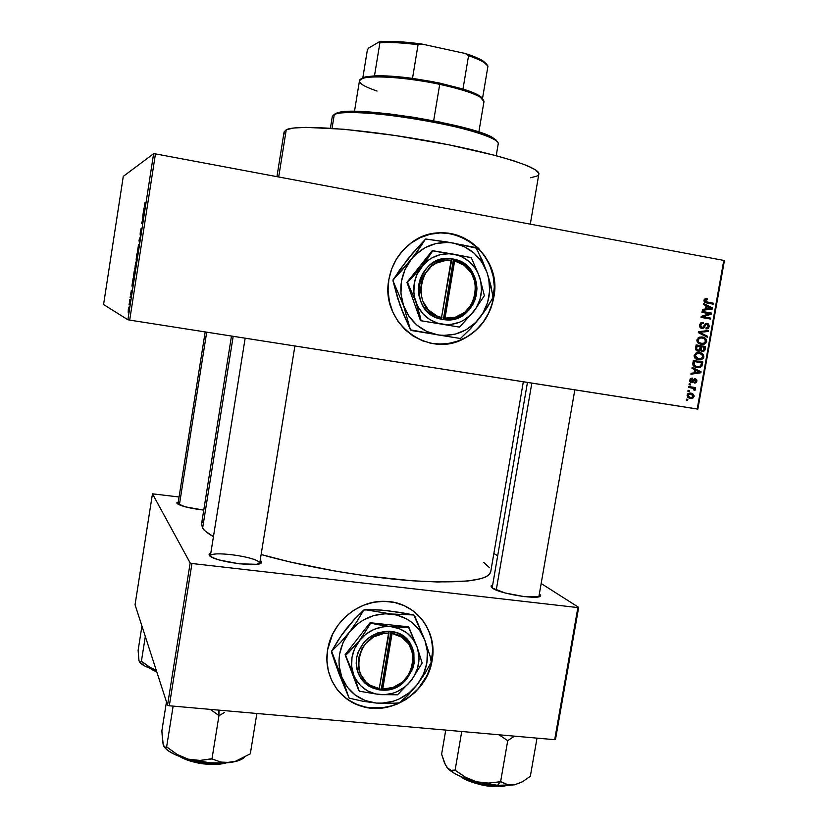 <?xml version="1.0" encoding="UTF-8"?>
<svg xmlns="http://www.w3.org/2000/svg" width="828" height="828" viewBox="0 0 828 828"><rect width="100%" height="100%" fill="white"/><g stroke="black" fill="none" stroke-linecap="round" stroke-linejoin="round"><path stroke-width="1.24" d="M336.292 688.306C342.792 697.072 351.289 703.034 361.764 706.191C374.142 709.617 386.428 708.633 398.641 703.241L391.934 705.787L381.687 707.909L366.276 707.278L356.537 704.328L347.677 699.463L340.049 692.86L336.292 688.306M420.106 617.212L423.274 621.124L428.314 629.839L431.502 639.485L432.744 649.701L430.85 665.236L427.176 675.172L418.368 688.523L410.616 695.903L400.131 702.527C417.54 693.336 428.148 679.188 431.978 660.092L432.154 660.268C427.6 692.156 391.768 715.972 361.919 706.387C338.507 699.96 323.117 674.851 327.65 649.711L326.936 660.299L328.292 670.68L331.666 680.43L336.924 689.165L343.827 696.555L352.117 702.32L361.463 706.253L371.503 708.199L386.997 707.298L397.057 704.193L406.444 699.215L414.828 692.581L421.876 684.518L427.341 675.348L431.026 665.412L432.785 655.062L432.547 644.712L430.322 634.734L426.182 625.502L420.282 617.367L412.83 610.66L404.105 605.62L394.438 602.463L384.192 601.325L373.759 602.256L363.544 605.237L353.96 610.143L345.379 616.808L338.134 624.974L332.525 634.31L327.65 649.711C331.635 622.511 358.255 600.186 384.854 601.335C414.911 601.366 437.919 630.543 432.154 660.268L431.978 660.092C434.607 641.731 429.566 626.341 416.867 613.941M429.66 342.968C441.624 345.442 453.113 343.93 464.125 338.414C480.116 329.647 489.917 316.068 493.519 297.656L493.726 297.666C490.114 316.089 480.312 329.689 464.322 338.455C428.138 359.197 380.083 322.713 388.849 279.636L388.084 290.628L389.408 301.537L392.751 311.918L397.989 321.378L404.892 329.544L413.193 336.116L422.559 340.836L432.62 343.537L443.001 344.137L453.299 342.616L463.131 339.045L472.115 333.57L479.929 326.398L486.284 317.797L490.932 308.099L493.726 297.666L494.533 286.892L493.343 276.159L490.176 265.891L485.156 256.463L478.46 248.234L470.335 241.538L461.072 236.622L451.032 233.693L440.599 232.885L430.177 234.231L420.169 237.688L410.978 243.142L402.957 250.366L396.436 259.092L391.665 268.986L388.849 279.636C391.458 265.146 398.33 253.358 409.477 244.281C445.94 212.931 504.024 250.894 493.726 297.666L493.519 297.656C500.122 264.463 472.26 230.536 439.378 232.927L439.389 232.927M176.954 503.289L185.079 506.788L203.75 510.131C189.146 508.278 180.214 506.001 176.954 503.289L178.299 501.871L176.954 503.289M294.903 345.99L259.671 563.506M209.236 555.174L212.558 557.523L219.441 560.007L239.24 563.827L256.577 564.292L260.799 563.102L261.11 561.198L261.462 562.057C263.211 568.318 211.896 561.612 209.236 555.174L209.07 554.16L209.236 555.174M259.899 562.108L261.11 561.198L260.189 560.339L261.11 561.198L259.899 562.108M574.829 389.843L538.883 596.646M539.39 593.738L540.612 595.363C542.081 600.528 499.739 594.111 492.298 588.035L505.07 592.972L524.372 596.646L538.438 596.822L540.601 595.487L539.39 593.738M278.694 176.985L286.25 129.768L284.097 131.911L286.25 129.768L278.694 176.985M202.622 528.129L233.185 336.313L202.622 528.129L205.178 531.007L213.438 536.647C207.931 533.563 204.319 530.717 202.622 528.129L201.525 524.124L202.622 528.129M260.437 563.319L260.52 562.74L260.437 563.319M260.416 562.823L260.334 563.371L260.416 562.823M129.696 320.105L155.457 153.884L723.796 260.416L697.197 409.022L129.696 320.105L127.895 319.763L103.572 304.518L123.289 176.374L153.625 153.687L127.895 319.763L103.572 304.518L123.289 176.374L153.625 153.687L155.457 153.884L153.625 153.687L127.895 319.763L129.696 320.105L697.849 409.073L697.197 409.022L723.796 260.416L155.457 153.884L129.696 320.105M687.043 395.173L687.923 397.502L690.511 398.423L693.15 397.906L694.216 395.981L692.601 393.548L689.859 393.031L688.089 393.559L687.043 395.173L690.21 398.382L692.229 398.33L694.174 396.312L691.08 393.114L688.968 393.155L687.043 395.173L688.027 395.36L687.043 395.153M688.544 387.442L693.491 388.425L693.895 390.102L694.827 390.526L695.323 389.822L694.34 388.373L695.437 388.549L695.603 387.607L688.72 386.5L688.544 387.442L693.491 388.425L693.895 390.102L694.827 390.526L695.354 389.698L694.34 388.373L695.437 388.549L695.603 387.607L688.72 386.5L688.544 387.442M689.745 380.021L690.076 381.811L691.566 382.66L693.212 382.277L694.94 379.679L695.903 381.004L694.526 383.002L696.069 382.619L696.917 380.921L696.627 379.493L694.889 378.665L691.349 381.636L690.79 379.959L692.332 379.038L692.374 378.075L691.266 378.199L689.745 380.021L691.566 382.66L692.591 382.629L695.282 379.659L695.903 381.004L694.526 383.002L695.51 382.898L696.886 381.139L695.303 378.686L694.454 378.727L691.991 381.667L690.718 380.238L692.332 379.038L692.374 378.075L691.245 378.21L689.745 380.021M692.87 363.223L692.922 365.013L693.947 366.38L699.101 367.684L701.823 366.286L702.837 362.022L693.367 360.449L692.87 363.223C692.901 365.935 694.288 367.384 697.021 367.591L700.095 367.487L701.916 366.131L702.837 362.022L693.367 360.449L692.87 363.223M695.613 347.832L695.675 349.623L696.834 350.844L699.277 351.134L700.436 350.285L701.419 351.362L703.21 351.621L704.773 350.451L705.611 346.508L696.141 344.893L695.613 347.832L697.89 351.186L700.436 350.285L702.237 351.641L703.469 351.558L705.083 349.437L705.611 346.508L696.141 344.893L695.613 347.832M698.335 332.628L707.267 337.224L707.443 336.24L699.536 332.297L708.292 331.5L708.468 330.527L698.501 331.697L698.335 332.628L707.267 337.224L707.443 336.24L699.536 332.297L708.292 331.5L708.468 330.527L698.501 331.697L698.335 332.628M701.947 312.384L709.524 313.719L701.233 316.379L701.047 317.403L710.517 319.059L710.693 318.107L703.096 316.782L711.407 314.112L711.583 313.098L702.113 311.431L701.947 312.384L709.524 313.719L701.233 316.379L701.047 317.403L710.517 319.059L710.693 318.107L703.096 316.782L711.407 314.112L711.583 313.098L702.113 311.431L701.947 312.384M704.907 298.929L703.935 300.595L704.742 302.313L713.187 304.166L713.353 303.214L705.466 301.609L705.28 300.067L707.247 299.746L707.298 298.773L704.907 298.929L703.976 300.295L706.76 303.017L713.187 304.166L713.353 303.214L705.611 301.692L705.073 300.543L707.247 299.746L707.298 298.773L704.907 298.929M703.365 304.425L706.056 305.749L705.466 309.03L702.486 309.351L702.31 310.345L712.318 308.989L712.494 307.995L703.541 303.421L703.365 304.425L706.056 305.749L705.466 309.03L702.486 309.351L702.31 310.345L712.318 308.989L712.494 307.995L703.541 303.421L703.365 304.425M699.567 325L699.95 327.277L701.792 328.426L703.8 327.94L706.232 324.328L707.795 324.69L708.24 326.004L707.681 327.453L706.025 327.909L705.973 328.871L708.116 328.478L709.317 326.511L708.582 324.007L706.243 323.365L704.959 324.09L703.065 327.215L701.306 327.236L700.778 324.814L701.606 323.717L703.282 323.386L703.324 322.413L700.933 322.816L699.639 324.669L701.792 328.426L703.127 328.343L705.984 324.441L706.998 324.307L708.199 326.346L707.133 327.795L706.025 327.909L705.973 328.871L707.578 328.747L709.317 326.511L707.205 323.365L705.88 323.469L702.693 327.433L701.937 327.474L700.664 325.269L702.02 323.5L703.282 323.386L703.324 322.413L701.461 322.558L699.567 325M698.884 337.4L696.865 340.287L697.176 341.881L698.842 343.579L703.717 344.334L705.58 343.413L706.657 341.302L705.415 338.31L702.713 337.11L699.712 337.099L696.907 339.873L697.88 342.833L701.109 344.344L704.204 344.189L706.626 341.529C706.46 338.787 705.021 337.286 702.299 337.027L698.884 337.4M696.11 352.956L694.081 355.843L694.599 357.768L696.069 359.114L700.943 359.859L703.065 358.669L703.883 356.827L702.63 353.846L699.939 352.656L696.938 352.656L694.133 355.429L695.096 358.379L698.335 359.88L701.337 359.745L703.852 357.054C703.676 354.322 702.237 352.821 699.525 352.573L696.11 352.956M691.96 368.325L694.64 369.609L694.061 372.879L691.08 373.231L690.904 374.225L700.912 372.755L701.088 371.772L692.136 367.342L691.96 368.325L694.64 369.609L694.061 372.879L691.08 373.231L690.904 374.225L700.912 372.755L701.088 371.772L692.136 367.342L691.96 368.325M689.031 384.751L690.386 384.968L690.552 384.026L689.196 383.799L689.031 384.751L690.386 384.968L690.552 384.026L689.196 383.799L689.031 384.751M687.871 391.22L689.227 391.437L689.393 390.495L688.047 390.278L687.871 391.22L689.227 391.437L689.393 390.495L688.047 390.278L687.871 391.22M686.288 400.11L687.644 400.328L687.809 399.386L686.453 399.168L686.288 400.11L687.644 400.328L687.809 399.386L686.453 399.168L686.288 400.11M724.428 260.654L697.849 409.073L724.428 260.654L723.796 260.416L724.428 260.654M129.023 304.818L129.178 303.783L129.023 304.818M130.12 297.687L130.286 296.641L130.12 297.687M132.925 279.585L131.921 286.084L133.329 283L133.101 278.487L131.921 286.084L133.329 283L132.925 279.585M135.72 262.393L134.954 269.473L136.247 264.091L136.33 261.565L135.72 262.393L134.819 269.204L136.051 265.488L136.351 261.669L135.72 262.393M138.379 245.212L137.624 252.25L138.98 246.268L138.938 244.188L138.379 245.212L137.624 252.25L138.731 248.193L139.032 244.426L138.379 245.212M140.315 231.819L140.16 234.945L141.381 229.584L140.874 233.817L141.547 228.507L140.211 233.403L141.174 228.28L140.543 234.676L141.588 228.621L140.242 233.993L141.174 228.28L140.315 231.819M143.844 209.091L142.83 215.632L144.507 210.85L144.01 207.994L142.83 215.632L144.507 210.85L144.01 207.994L143.844 209.091M144.859 202.901L144.445 206.834L145.324 205.52L144.538 205.675L145.128 202.229L144.351 206.658L145.169 206.576L145.324 205.52L144.538 205.675L144.859 202.901M142.488 217.878L143.265 217.65L141.629 223.415L142.592 223.177L142.758 222.121L141.981 222.318L143.451 217.671L143.617 216.543L142.644 216.832L142.488 217.878L143.265 217.65L141.629 223.415L142.592 223.177L142.758 222.121L141.981 222.318L143.451 217.671L143.617 216.543L142.644 216.832L142.488 217.878M139.021 240.203L139.456 243.422L139.228 239.623L140.615 235.949L139.021 240.203L139.456 243.422L139.228 239.623L140.615 235.949L139.021 240.203M136.434 256.98L136.123 259.992L136.651 258.76L136.786 259.723L137.862 253.751L136.93 253.741L136.134 260.044L136.651 258.76L136.672 259.899L137.862 253.751L136.93 253.741L136.434 256.98M133.805 273.954L133.639 278.001L135.181 271.035L134.271 270.891L133.639 278.001L135.181 271.035L134.271 270.891L133.805 273.954M130.917 292.491L130.731 295.089L131.787 291.114L130.876 294.033L131.259 290.68L130.731 295.089L130.917 292.491M129.665 300.657L129.924 303.172L130.451 299.891L129.83 299.622L129.924 303.172L130.451 299.891L129.83 299.622L129.665 300.657M128.33 309.196L128.205 312.28L129.23 307.136L128.205 312.28L129.199 306.691L128.33 309.196M169.316 705.777L191.951 563.506L577.872 607.576L554.688 739.683L169.316 705.777L167.546 705.135L135.047 604.761L152.466 493.819L190.161 562.968L167.546 705.135L135.047 604.761L152.466 493.819L179.076 496.986L152.466 493.819L190.161 562.968L191.951 563.506L190.161 562.968L167.546 705.135L169.316 705.777L554.688 739.683L555.526 739.3L554.688 739.683L577.872 607.576L191.951 563.506L169.316 705.777M493.871 553.435L497.669 555.847L493.871 553.435M541.17 583.512L578.679 607.369L555.526 739.3L578.679 607.369L577.872 607.576L578.679 607.369L541.17 583.512M492.66 584.972L490.994 586.038L492.298 588.035L490.994 586.017L492.66 584.972M210.84 552.918L209.07 554.16L210.84 552.918M203.553 520.936L201.846 523.068M523.327 381.78L490.683 572.003C487.827 580.697 461.921 583.636 412.944 580.821C365.541 577.499 304.135 566.838 261.13 554.532L290.183 562.005L335.837 571.206L367.239 576.04L411.795 580.738L437.67 581.991L467.913 580.997L481.296 578.575L485.808 576.888L488.872 574.932L490.704 571.879M489.462 567.697L483.811 562.502M490.994 586.017L492.194 587.714L527.457 382.422M209.07 554.16L210.333 556.085C210.188 550.485 255.8 556.54 259.35 562.533M530.293 224.14L538.842 174.087C540.932 167.349 491.635 152.052 425.209 140.367C358.824 128.63 296.476 124.335 286.25 129.768L293.495 128.061L305.77 127.357L343.899 129.261L394.77 135.44L448.921 144.828L495.858 155.592L513.867 160.839L527.229 165.683L535.581 169.916L538.811 173.404L538.542 174.832L537.061 176.043L530.644 177.772M284.863 133.95L284.087 132.366M145.273 205.893L144.652 205.779L145.273 205.893M144.051 210.208L143.834 213.179L144.051 210.208M143.554 216.988L142.644 216.832L143.554 216.988M142.706 222.442L141.805 222.287L142.706 222.442M138.09 251.319L137.448 251.215L138.09 251.319M138.7 245.202L138.11 251.257L137.883 248.214L138.814 245.305L138.193 250.356L137.727 251.174L137.696 249.642L138.669 245.212M137.831 253.896L136.93 253.741L137.831 253.896M136.775 258.781L137.696 254.817L136.775 258.781M136.879 254.786L136.568 259.164L136.879 254.786M135.44 268.489L134.788 268.386L135.45 268.479M135.223 265.395L136.165 262.673L135.564 268.034L135.005 268.2L135.223 265.384L136.382 262.486L135.357 268.106L135.223 265.384M135.181 271.046L134.271 270.891L135.181 271.046M134.219 271.957L135.016 272.091L134.219 271.957L135.016 272.091L134.146 277.007L134.219 271.957L134.912 272.07L133.805 276.945L134.219 271.957M133.101 280.93L132.925 283.88L133.101 280.93M131.766 290.255L131.031 295.037L131.766 290.255M128.402 311.235L129.209 307.55L128.65 311.276M705.901 298.68L707.298 298.773L705.901 298.68M703.955 300.46L705.073 300.543L703.955 300.46M704.11 301.589L705.611 301.692L704.11 301.589M704.286 301.868L706.853 302.054L704.286 301.868M704.307 301.899L713.353 303.214L710.507 303.007L710.393 303.669L710.507 303.007L704.307 301.899M706.025 305.915L706.636 306.225L706.025 305.915M710.02 307.799L712.494 307.995L710.02 307.799M709.513 308.565L712.318 308.989L702.423 309.713L709.513 308.565M707.102 306.267L711.407 308.389L705.508 308.813L706.626 308.906L707.102 306.267L705.973 306.174L711.407 308.389L706.626 308.906L707.102 306.267M702.072 311.68L711.583 313.098L708.747 312.86L708.623 313.553L708.747 312.86L702.072 311.68M708.965 313.895L711.407 314.112L708.965 313.895M701.192 316.606L703.096 316.782L701.192 316.606M701.181 316.669L710.693 318.107L707.857 317.849L707.723 318.573L707.857 317.849L701.181 316.669M700.56 323.096L703.282 323.386L700.56 323.096M699.546 325.156L700.664 325.269L699.546 325.156M699.929 327.257L701.937 327.474L699.929 327.257M705.601 323.582L706.18 324.224L705.601 323.582M708.188 326.387L709.317 326.511L708.188 326.387M706.688 324.276L704.949 324.09M704.783 324.317L705.984 324.441L704.783 324.317M704.017 325.704L705.083 325.818L704.017 325.704M703.034 327.246L704.297 327.381L703.034 327.246M701.233 327.402L700.571 327.919L701.233 327.402M705.528 330.869L708.292 331.5L698.47 331.831L705.528 330.869M698.47 331.873L701.099 332.183L698.47 331.873M698.418 332.163L699.536 332.297L698.418 332.163M698.408 332.67L700.954 332.97L698.408 332.67M704.69 335.899L707.443 336.24L704.69 335.899M701.616 336.944L702.299 337.027L701.616 336.944M705.508 341.384L706.626 341.529L705.508 341.384M702.134 343.496L700.002 344.075L702.134 343.496M698.511 343.03L701.306 343.403L698.687 342.202L698.025 340.049L699.815 338.072L702.113 337.969C704.235 338.114 705.373 339.242 705.518 341.353L703.521 343.372L698.977 343.092M698.625 337.534L699.318 337.617L698.625 337.534M698.025 340.049L696.907 339.904L698.025 340.049L699.66 338.124L702.113 337.969L704.545 338.89L705.518 341.353L703.862 343.268L700.995 343.351L698.501 341.995L698.025 340.049M696.12 344.986L705.611 346.508L702.796 346.114L702.651 346.973L702.796 346.114L696.12 344.986M703.966 349.281L705.083 349.437L703.966 349.281L702.941 350.658L700.498 350.41L702.258 350.668L699.815 349.385L701.109 349.561L701.192 348.557L700.084 348.402L701.192 348.557L701.513 346.787L704.338 347.263L703.055 350.627L702.258 350.668L701.15 349.789L701.513 346.787L700.395 346.632L704.338 347.263L703.966 349.281M701.616 350.575L700.964 351.031L701.616 350.575M699.163 350.099L700.436 350.285L699.163 350.099M697.445 350.151L696.596 350.699L697.445 350.151M697.083 346.032L700.405 346.59L698.946 350.192L695.82 349.913L698.045 350.234L695.53 348.878L696.669 349.043L696.721 348.039L695.613 347.884L696.721 348.039L697.083 346.032L695.965 345.876L700.405 346.59L699.701 349.602L698.045 350.234L696.669 349.043L697.083 346.032M702.744 356.889L703.852 357.054L702.744 356.889L700.747 358.897L695.096 358.369L698.532 358.948L695.241 355.605L694.133 355.44L695.241 355.605L697.104 353.597L699.339 353.515C701.461 353.649 702.589 354.777 702.744 356.878L701.419 358.648L698.532 358.948L696.182 358.006L695.241 355.605L696.886 353.68L699.339 353.515L701.771 354.425L702.744 356.878M699.225 353.494L696.255 353.059M693.367 360.459L702.837 362.022L700.033 361.577L699.867 362.498L700.033 361.577L693.367 360.459M701.254 364.486L702.361 364.672L701.254 364.486L699.608 366.607L694.433 366.183L697.207 366.649L693.202 365.593L694.961 365.883L693.999 363.275L692.891 363.099L693.999 363.275L694.309 361.577L701.564 362.778L700.488 366.152L697.207 366.649L694.402 365.438L694.309 361.577L693.191 361.401L701.564 362.778L701.264 364.455M700.705 365.935L701.916 366.131L700.705 365.935M697.994 366.742L695.613 367.249L697.994 366.742M691.991 368.16L698.304 371.286L701.088 371.772L698.273 371.441L691.991 368.16M698.439 372.321L700.912 372.755L698.439 372.321M695.075 372.714L694.061 372.859L695.075 372.714M693.409 372.952L691.069 373.304L693.409 372.952M695.696 370.116L700.002 372.176L694.123 372.548L695.23 372.745L695.696 370.116L694.588 369.919L700.002 372.176L695.23 372.745L695.696 370.116M690.407 378.675L692.332 379.038L690.407 378.675M689.745 380.052L690.718 380.238L689.745 380.052M689.838 381.356L691.566 381.687L689.838 381.356M695.903 380.952L696.886 381.139L695.903 380.952M693.574 379.338L695.282 379.659L693.574 379.338M693.367 379.628L694.651 379.866L693.367 379.628M692.798 380.642L694.071 380.88L692.798 380.642M689.041 384.699L690.386 384.968L689.041 384.699M692.819 387.162L692.674 387.99L695.437 388.549L691.763 387.939L692.674 387.99L692.819 387.162M694.133 389.45L695.354 389.698L694.133 389.45M687.882 391.158L689.227 391.437L687.882 391.158M693.202 396.105L694.174 396.312L693.202 396.105M690.241 397.409L688.482 397.864L690.241 397.409M689.32 398.185L690.21 398.382L689.32 398.185M688.575 393.559L690.914 394.056L693.202 396.126L691.929 397.399L690.314 397.43L688.027 395.36L689.279 394.087L690.914 394.056L688.203 393.486M686.298 400.027L687.644 400.328L686.298 400.027M693.202 396.126L692.415 397.202L690.314 397.43L688.741 396.871L688.006 395.474L689.01 394.18L690.914 394.056L692.808 394.894L693.202 396.126M437.619 344.065L448 343.599L458.112 341.043L467.551 336.499L475.986 330.144L483.107 322.227L488.634 313.036L492.37 302.934L494.337 286.871L493.136 276.148L489.979 265.881L484.96 256.463L478.263 248.234L470.138 241.538L460.885 236.632L450.846 233.703L440.424 232.896M496.966 141.277L492.784 137.676C473.792 125.059 361.153 106.408 339.356 112.277L334.295 114.409L337.814 113.415C359.901 107.495 474.63 126.487 493.881 139.249C497.007 141.019 498.456 142.54 498.228 143.803M496.22 155.685L498.239 143.761C499.543 138.628 467.748 128.174 425.613 120.629C383.519 113.032 342.523 110.445 334.295 114.409L332.049 128.309L334.295 114.409L332.339 116.293L330.403 128.205M334.253 114.43L335.899 113.27L341.022 112.008L360.242 111.511L388.953 113.86L413.907 117.328L439.026 121.882L468.441 128.847L484.711 134.053L491.977 137.241L496.096 140.046M334.295 114.409L335.899 113.27M141.94 626.061L138.121 650.322L141.94 626.061M138.866 660.465L139.984 662.245L141.836 661.531L150.054 667.378L156.244 670.225L150.054 667.378L141.391 661.427L145.314 636.494L141.391 661.427L139.984 662.245L138.938 660.816L138.121 650.322L138.876 659.574M139.611 662.121L145.076 666.188L156.275 670.338C147.394 667.792 141.826 665.029 139.559 662.048M150.944 668.662L156.627 671.425L150.944 668.662M150.313 668.434L156.813 672.005L151.866 669.635M179.376 504.883L206.71 332.163L179.376 504.883M531.835 383.105L496.241 590.074L531.835 383.105M478.853 131.994L483.987 101.482C483.19 96.483 468.431 90.769 439.72 84.342L439.533 83.048L412.51 78.381L432.909 81.713L462.987 89.031C474.289 92.601 480.789 95.769 482.507 98.522L479.143 95.593C475.738 93.523 470.356 91.328 462.987 89.031L439.533 83.048L439.72 84.342C459.385 88.596 472.891 92.86 480.23 97.145L483.976 101.523M376.999 91.028C359.455 85.025 355.222 80.668 364.32 77.946C375.436 75.141 409.974 77.967 439.72 84.342L433.655 120.816L439.72 84.342C401.332 76.041 358.783 74.489 359.455 80.865L354.487 111.366M361.453 78.867L364.693 77.128L374.484 75.855L365.852 76.838L361.453 78.867M486.864 64.646L483.024 60.951C479.246 58.54 473.347 56.056 465.315 53.509L421.845 44.039L418.057 44.733C402.522 42.745 389.802 42.083 379.897 42.735L379.224 41.824L392.503 41.441L421.845 44.039C404.033 41.597 389.822 40.851 379.224 41.824L368.429 48.19L367.353 50.084L362.83 77.832L367.353 50.084L368.429 48.19L379.224 41.824L379.897 42.735C389.802 42.083 402.522 42.745 418.057 44.733L412.51 78.381C397.005 76.321 384.337 75.483 374.484 75.855C384.337 75.483 397.005 76.321 412.51 78.381L418.057 44.733L421.845 44.039L465.315 53.509L468.555 55.714L462.987 89.031L468.555 55.714C475.5 58.043 480.685 60.299 484.101 62.483L487.961 66.105C486.295 63 479.826 59.544 468.555 55.714L465.315 53.509L477.777 58.157L483.335 61.158L486.44 63.911M482.507 98.522L487.961 66.105L482.507 98.522M379.897 42.735L374.484 75.855L379.897 42.735M224.388 712.515L219.441 715.506L224.388 712.515M226.127 762.909C221.562 764.285 215.342 764.72 207.455 764.203L225.775 762.94L235.349 761.336L250.304 753.811L256.866 713.488L250.304 753.811L235.349 761.336L225.599 762.691L221.004 762.091L211.968 758.955L218.975 715.558L210.25 709.379L218.934 715.464L219.016 710.155L218.426 715.413L218.975 715.558L211.968 758.955L199.921 760.425L188.194 759.152L177.151 754.463L167.142 747.218L164.689 747.342L163.903 746.545L162.702 742.385L161.853 730.917L166.469 701.833L161.853 730.917L163.054 743.089M223.363 763.085L207.631 763.571L207.362 764.161L207.631 763.571L223.363 763.085M207.787 762.609L207.631 763.571L207.787 762.609M173.135 706.118L166.604 747.073L173.135 706.118M163.085 744.279L164.689 747.342L166.542 746.877L177.151 754.463L188.194 759.152C203.346 762.909 217.402 764.006 230.381 762.464L221.004 762.091L211.419 758.81L199.921 760.425L188.194 759.152C175.888 755.778 167.939 751.762 164.337 747.094L168.022 750.634L174.532 754.36L188.194 759.152L210.115 762.816L225.806 762.94L212.858 764.399M244.519 757.227C242.055 759.711 237.346 761.46 230.381 762.464L238.029 760.787L243.297 758.282M182.16 757.361C189.094 760.621 197.592 762.691 207.631 763.571C200.21 763.302 191.713 761.232 182.16 757.361M201.721 763.53L190.895 761.222L182.119 757.837M179.893 756.564C189.653 761.356 198.813 763.882 207.362 764.161M482.641 782.864L497.524 785.296L500.454 781.704L497.524 785.296L506.881 785.555L514.633 784.799L507.419 784.582L500.971 781.673L488.51 783.081L476.742 781.818L465.657 777.337L455.089 770.288L461.734 731.507L455.089 770.288L450.939 770.35L449.045 769.502L445.63 765.372L441.614 754.225L445.743 730.099L441.614 754.225L444.491 762.95L447.265 767.846L454.655 773.518L462.345 777.171L476.742 781.818L487.226 784.012L497.524 785.296L514.633 784.799L521.899 782.056L514.633 784.799L510.938 785.079L507.419 784.582L500.598 781.746L507.73 740.667L500.598 781.746L488.51 783.081L482.641 782.864M492.753 785.824C483.894 785.586 473.523 782.605 461.62 776.871C469.838 781.601 480.209 784.582 492.753 785.824L492.929 784.84L492.753 785.824L504.107 785.586L492.753 785.824L492.349 786.403L492.753 785.824M460.368 776.447L460.047 776.198C471.598 782.677 482.362 786.072 492.318 786.372L492.318 786.372M498.994 734.778L507.73 740.667L514.499 736.144L507.73 740.667L498.994 734.778M537.01 738.131L530.324 776.343L522.354 781.798L514.633 784.799L522.354 781.798L530.324 776.343L537.01 738.131M446.882 767.359L447.265 767.846C452.14 773.228 461.972 777.885 476.742 781.818L465.657 777.337L454.924 770.081L450.939 770.35L446.882 767.359M487.143 785.782L476.586 783.567L463.359 778.392M505.815 785.575L497.142 786.569M454.634 260.903L445.019 318.149L455.421 317.207L464.787 312.322L471.805 304.197L475.51 293.981L475.375 283.093L471.411 273.054L464.166 265.291L454.634 260.903C487.671 267.34 478.191 323.179 445.019 318.149L444.284 319.67C479.34 325.073 489.369 266.016 454.427 259.288L444.284 319.711L435.983 317.424L431.129 314.671L426.855 310.997L423.346 306.526L420.696 301.423L419.03 295.886L418.399 290.09L418.833 284.273L420.313 278.622L422.787 273.354L426.161 268.665L430.322 264.722L435.104 261.669L440.341 259.619L445.837 258.636L451.395 258.709L459.685 261.099L464.498 263.904L468.71 267.62L472.167 272.101L474.754 277.183L476.369 282.69L476.959 288.434L476.514 294.188L475.044 299.777L472.602 304.983L469.269 309.631L465.181 313.553L460.451 316.606L455.276 318.697L449.821 319.732L441.241 319.204L451.602 260.354L446.333 260.261L436.19 263.169L431.667 266.067L424.547 274.244L422.208 279.222L420.396 290.079L422.57 300.812L428.376 309.869L436.998 315.986L441.986 317.652C408.649 311.711 418.078 254.869 451.602 260.354L451.395 258.75C415.946 252.84 405.968 312.994 441.252 319.163L451.395 258.709L454.437 259.247L451.405 258.864L454.437 259.247L454.634 260.903M421.69 266.637L411.143 278.705L406.931 282.42L432.816 250.739L421.69 266.637L407.531 282.462L415.822 301.847L420.106 316.317L421.121 320.767L420.5 320.664L406.931 282.42L407.531 282.462L415.822 301.847L421.121 320.767L459.53 327.122L473.647 311.597L484.38 295.689L479.536 276.79L471.246 257.611L432.175 250.739L406.931 282.42L420.5 320.664L459.53 327.122L473.647 311.597L484.38 295.689L479.536 276.79L471.246 257.611L453.723 254.196C466.226 256.918 474.837 264.453 479.536 276.79C483.428 289.417 481.461 301.019 473.647 311.597C465.181 321.626 454.613 325.828 441.966 324.224C429.432 321.699 420.717 314.236 415.822 301.847C411.785 289.096 413.741 277.359 421.69 266.637C430.343 256.535 441.024 252.385 453.723 254.196L432.816 250.739L416.898 274.544L414.228 283.476L413.865 292.791L414.559 297.397L417.633 306.081L422.777 313.605L429.608 319.442L437.65 323.199L446.364 324.648L450.784 324.462L459.385 322.309L463.421 320.374L470.614 314.982L476.255 307.85L479.961 299.457L481.503 290.38L480.757 281.209L477.777 272.567L475.5 268.634L469.579 261.855L462.148 256.928L458.029 255.272L449.304 253.71L440.455 254.579L432.092 257.818L428.273 260.271L421.69 266.637M487.112 272.733L481.844 262.052L474.092 253.161L464.363 246.682L453.309 243.07L447.513 242.418L435.89 243.535L424.899 247.779L415.294 254.869L411.226 259.34L404.923 269.742L401.414 281.468L400.949 293.702L403.536 305.604L409.001 316.327L416.939 325.156L426.803 331.479L437.898 334.895L443.673 335.433L455.183 334.15L466.009 329.813L475.417 322.734L482.796 313.398L487.651 302.417L489.669 290.535L488.706 278.529L487.112 272.733L482.196 260.158L475.789 247.551L446.696 241.9L425.592 238.992L415.366 253.979L402.346 269.814L393.124 279.678L407.552 259.278L425.592 238.992L419.113 248.793L411.226 259.34L393.124 279.678L392.948 280.713L403.536 305.604L410.46 329.823L399.945 305.108L392.948 280.713L403.536 305.604L410.46 329.823L411.226 330.476L460.44 338.507L470.563 328.644L479.391 318.314L493.115 297.935L490.828 285.308L487.112 272.733L476.545 248.214L453.309 243.07C469.704 246.682 480.975 256.577 487.112 272.733C492.184 289.272 489.607 304.466 479.391 318.314L486.967 307.892L493.291 296.921L487.112 272.733M479.391 318.314C468.317 331.438 454.489 336.965 437.898 334.895L460.44 338.507L470.563 328.644L479.391 318.314M398.289 299.312L402.367 311.535L410.46 329.823L437.898 334.895C421.452 331.614 409.995 321.854 403.536 305.604C398.206 288.848 400.773 273.437 411.226 259.34C422.611 246.082 436.635 240.658 453.309 243.07L425.592 238.992L411.858 254.051L404.105 264.215M402.315 310.614L397.813 298.794L392.948 280.713L399.707 269.762L411.588 254.848M443.353 319.556L453.475 259.236L443.353 319.556M392.058 633.513L382.733 689.031L393.083 687.437L402.387 682.148L409.342 673.899L412.986 663.859L412.799 653.427L408.815 644.07L401.559 637.094L392.058 633.513C424.971 637.519 415.78 691.69 382.733 689.031L382.081 690.097C417.012 692.995 426.741 635.707 391.913 631.547L382.07 690.138L373.801 688.482L368.957 686.164L364.693 682.914L361.174 678.856L358.514 674.147L356.837 668.941L356.185 663.425L356.589 657.815L358.038 652.309L363.813 642.383L367.932 638.336L377.889 632.778L388.891 631.184L397.15 632.934L401.963 635.314L406.175 638.595L409.643 642.663L412.23 647.372L413.865 652.547L414.062 663.57L412.623 669.014L406.921 678.846L402.853 682.872L398.164 686.112L387.597 689.796L382.07 690.138L381.294 689.196L390.992 631.412L381.294 689.196L382.07 690.138L379.048 689.848L389.025 633.192L383.788 633.441L373.697 636.887L365.314 643.801L362.157 648.272L358.483 658.415L358.71 668.941L360.294 673.868L366.131 682.179L370.157 685.263L379.7 688.741C346.487 685.222 355.636 630.129 389.025 633.192L388.891 631.226C371.865 632.033 361.101 640.893 356.589 657.815C355.419 675.048 362.902 685.719 379.058 689.817L388.891 631.184L391.923 631.505L392.058 633.513M359.352 640.727L349.054 652.102L345.576 655.341L345.079 654.731L370.075 622.718L370.602 623.277L359.352 640.727L345.576 655.341L353.659 674.872L358.752 690.531L345.079 654.731L353.659 674.872L359.259 691.194L379.783 694.609L397.543 694.785L411.288 680.45L422.156 663.021L416.991 646.678L408.318 626.806L408.908 627.365L404.954 627.438L391.189 626.703L375.715 624.322L370.075 622.718L408.318 626.806L370.075 622.718L345.079 654.731L359.259 691.194L379.783 694.609L397.543 694.785L411.288 680.45L422.156 663.021L416.991 646.678L408.908 627.365L391.189 626.703C403.65 628.504 412.251 635.159 416.991 646.678C420.924 658.529 419.02 669.79 411.288 680.45C402.894 690.614 392.389 695.334 379.783 694.609C367.29 693.005 358.586 686.422 353.659 674.872C349.592 662.907 351.486 651.522 359.352 640.727C367.922 630.481 378.531 625.802 391.189 626.703L370.602 623.277L354.622 648.624L351.993 657.36L351.672 666.312L353.659 674.872L355.491 678.815L360.635 685.688L367.456 690.831L375.488 693.916L384.171 694.733L392.917 693.233L397.129 691.639L404.871 686.929L408.276 683.887L413.855 676.673L417.519 668.393L419.009 659.585L418.906 655.165L416.991 646.678L412.944 639.123L407.014 633.016L399.593 628.783L391.189 626.703L386.79 626.537L382.36 626.951L373.728 629.497L365.872 634.196L359.352 640.727M424.867 640.241L419.579 630.336L411.816 622.314L407.159 619.189L396.705 614.987L385.31 613.745L373.738 615.566L362.809 620.348L357.831 623.763L349.25 632.323L343.02 642.704L339.584 654.172L338.994 660.071L339.169 665.94L341.798 677.18L347.284 687.116L355.222 695.054L365.076 700.488L376.14 703.044L381.884 703.189L393.341 701.202L398.858 699.122L408.991 692.932L417.384 684.445L423.481 674.22L426.886 662.938L427.362 651.357L424.867 640.241L414.549 615.566L413.793 614.976L391.075 613.983L364.713 609.615L381.429 610.081L400.7 612.492L413.793 614.976L391.075 613.983C407.428 616.384 418.689 625.14 424.867 640.241L413.793 614.976L387.67 610.66L375.539 609.739L363.771 610.029L357.147 621.176L349.25 632.323L340.546 642.424L331.624 651.15L338.352 639.889L346.207 628.804L354.839 618.785L363.771 610.029L357.147 621.176L349.25 632.323L340.546 642.424L331.624 651.15L349.095 698.118L338.828 673.257L331.459 652.154L341.798 677.18L349.095 698.118L363.016 701.295L376.14 703.044L398.899 703.22L408.721 694.423L417.384 684.445L424.971 673.454L431.274 662.193L430.187 656.542L424.867 640.241C429.991 655.766 427.496 670.504 417.384 684.445L424.971 673.454L431.274 662.193L430.187 656.542L424.867 640.241M417.384 684.445C406.413 697.756 392.658 703.955 376.14 703.044L388.301 703.624L399.82 702.806L408.721 694.423L417.384 684.445M337.151 667.803L349.095 698.118L363.016 701.295L376.14 703.044C359.745 700.964 348.298 692.343 341.798 677.18C336.427 661.468 338.911 646.513 349.25 632.323C360.532 618.868 374.473 612.761 391.075 613.983L364.713 609.615L354.839 618.785L342.802 633.762M341.219 678.38L334.719 662.017L331.624 651.15L342.119 634.31L350.203 624.302M393.248 611.654L387.67 610.66M379.534 689.031L381.294 689.196L379.534 689.031M259.702 563.34L261.462 562.057M538.904 596.533L540.612 595.363M276.935 176.654L284.097 131.911M201.525 524.124L231.478 336.044M205.178 331.924L177.937 504.149L176.861 502.72M705.694 299.777L704.173 299.674M702.02 323.5L700.322 323.324M707.578 328.747L705.994 328.571M706.191 324.338L704.866 324.203M703.127 328.343L700.819 328.085M704.204 344.189L701.399 343.817M699.815 338.072L698.128 337.855M703.469 351.558L701.202 351.227M699.35 351.113L696.627 350.72M701.337 359.745L698.542 359.311M697.104 353.597L695.427 353.349M700.095 367.487L697.311 367.021M691.659 379.11L690.252 378.841M695.51 382.898L694.547 382.712M694.961 379.669L693.522 379.4M692.591 382.619L690.469 382.215M692.229 398.33L689.476 397.74M689.279 394.087L687.82 393.776M337.814 113.415L339.356 112.277M493.881 139.249L492.784 137.676M156.823 672.036L150.075 668.341M245.16 338.197L210.333 556.095M479.143 95.593L480.23 97.145M364.32 77.946L365.852 76.838M484.101 62.483L483.024 60.951M207.383 764.192C195.553 763.085 186.279 760.508 179.562 756.45M459.757 776.064C466.681 781.208 477.549 784.654 492.349 786.403M506.125 785.575C503.797 786.445 499.253 786.724 492.494 786.414"/></g></svg>
